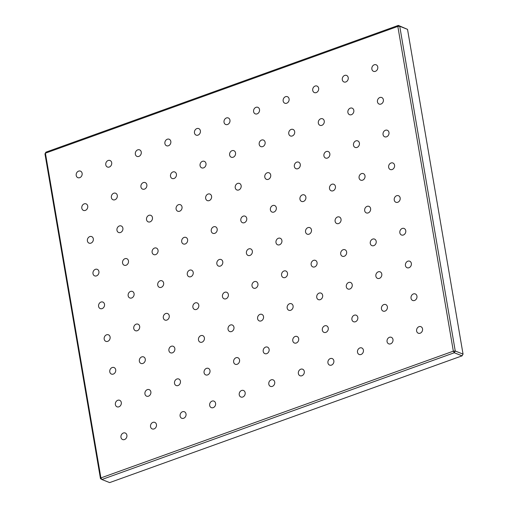 <?xml version="1.0" encoding="UTF-8"?>
<svg xmlns="http://www.w3.org/2000/svg" width="508" height="508" viewBox="0 0 508 508"><rect width="100%" height="100%" fill="white"/><g stroke="black" fill="none" stroke-linecap="round" stroke-linejoin="round"><path stroke-width="0.76" d="M123.374 433.007A3.518 2.921 111.6 0 1 125.228 433.013A3.518 2.921 111.6 0 1 126.917 436.289A3.518 2.921 111.6 0 1 124.492 439.553A3.518 2.921 111.6 0 1 122.638 439.553A3.518 2.921 111.6 0 1 120.948 436.277A3.518 2.921 111.6 0 1 123.374 433.007M152.94 422.377A3.518 2.921 111.6 0 1 154.794 422.377A3.518 2.921 111.6 0 1 156.483 425.653A3.518 2.921 111.6 0 1 154.057 428.923A3.518 2.921 111.6 0 1 152.203 428.917A3.518 2.921 111.6 0 1 150.514 425.64A3.518 2.921 111.6 0 1 152.94 422.377M182.505 411.74A3.518 2.921 111.6 0 1 184.36 411.747A3.518 2.921 111.6 0 1 186.049 415.017A3.518 2.921 111.6 0 1 183.623 418.287A3.518 2.921 111.6 0 1 181.769 418.281A3.518 2.921 111.6 0 1 180.08 415.004A3.518 2.921 111.6 0 1 182.505 411.74M212.071 401.104A3.518 2.921 111.6 0 1 213.925 401.11A3.518 2.921 111.6 0 1 215.614 404.387A3.518 2.921 111.6 0 1 213.189 407.651A3.518 2.921 111.6 0 1 211.334 407.651A3.518 2.921 111.6 0 1 209.645 404.374A3.518 2.921 111.6 0 1 212.071 401.104M241.637 390.474A3.518 2.921 111.6 0 1 243.491 390.474A3.518 2.921 111.6 0 1 245.18 393.751A3.518 2.921 111.6 0 1 242.754 397.021A3.518 2.921 111.6 0 1 240.9 397.015A3.518 2.921 111.6 0 1 239.211 393.738A3.518 2.921 111.6 0 1 241.637 390.474M271.202 379.838A3.518 2.921 111.6 0 1 273.056 379.844A3.518 2.921 111.6 0 1 274.745 383.121A3.518 2.921 111.6 0 1 272.32 386.385A3.518 2.921 111.6 0 1 270.466 386.378A3.518 2.921 111.6 0 1 268.776 383.102A3.518 2.921 111.6 0 1 271.202 379.838M300.768 369.202A3.518 2.921 111.6 0 1 302.622 369.208A3.518 2.921 111.6 0 1 304.311 372.485A3.518 2.921 111.6 0 1 301.885 375.749A3.518 2.921 111.6 0 1 300.031 375.749A3.518 2.921 111.6 0 1 298.342 372.472A3.518 2.921 111.6 0 1 300.768 369.202M330.327 358.572A3.518 2.921 111.6 0 1 332.188 358.572A3.518 2.921 111.6 0 1 333.877 361.848A3.518 2.921 111.6 0 1 331.451 365.119A3.518 2.921 111.6 0 1 329.597 365.112A3.518 2.921 111.6 0 1 327.908 361.836A3.518 2.921 111.6 0 1 330.327 358.572M359.893 347.936A3.518 2.921 111.6 0 1 361.747 347.942A3.518 2.921 111.6 0 1 363.436 351.219A3.518 2.921 111.6 0 1 361.017 354.482A3.518 2.921 111.6 0 1 359.162 354.476A3.518 2.921 111.6 0 1 357.473 351.199A3.518 2.921 111.6 0 1 359.893 347.936M389.458 337.299A3.518 2.921 111.6 0 1 391.312 337.306A3.518 2.921 111.6 0 1 393.001 340.582A3.518 2.921 111.6 0 1 390.582 343.846A3.518 2.921 111.6 0 1 388.722 343.846A3.518 2.921 111.6 0 1 387.039 340.57A3.518 2.921 111.6 0 1 389.458 337.299M419.024 326.669A3.518 2.921 111.6 0 1 420.878 326.669A3.518 2.921 111.6 0 1 422.567 329.946A3.518 2.921 111.6 0 1 420.141 333.216A3.518 2.921 111.6 0 1 418.287 333.21A3.518 2.921 111.6 0 1 416.598 329.933A3.518 2.921 111.6 0 1 419.024 326.669M117.78 400.272A3.518 2.921 111.6 0 1 119.634 400.279A3.518 2.921 111.6 0 1 121.323 403.555A3.518 2.921 111.6 0 1 118.897 406.819A3.518 2.921 111.6 0 1 117.043 406.813A3.518 2.921 111.6 0 1 115.354 403.543A3.518 2.921 111.6 0 1 117.78 400.272M413.429 293.929A3.518 2.921 111.6 0 1 415.284 293.935A3.518 2.921 111.6 0 1 416.973 297.212A3.518 2.921 111.6 0 1 414.547 300.476A3.518 2.921 111.6 0 1 412.693 300.476A3.518 2.921 111.6 0 1 411.004 297.199A3.518 2.921 111.6 0 1 413.429 293.929M112.185 367.538A3.518 2.921 111.6 0 1 114.04 367.538A3.518 2.921 111.6 0 1 115.729 370.815A3.518 2.921 111.6 0 1 113.303 374.085A3.518 2.921 111.6 0 1 111.449 374.079A3.518 2.921 111.6 0 1 109.76 370.802A3.518 2.921 111.6 0 1 112.185 367.538M407.835 261.195A3.518 2.921 111.6 0 1 409.689 261.201A3.518 2.921 111.6 0 1 411.378 264.478A3.518 2.921 111.6 0 1 408.953 267.741A3.518 2.921 111.6 0 1 407.099 267.741A3.518 2.921 111.6 0 1 405.409 264.465A3.518 2.921 111.6 0 1 407.835 261.195M106.585 334.804A3.518 2.921 111.6 0 1 108.439 334.804A3.518 2.921 111.6 0 1 110.128 338.08A3.518 2.921 111.6 0 1 107.709 341.351A3.518 2.921 111.6 0 1 105.854 341.344A3.518 2.921 111.6 0 1 104.165 338.068A3.518 2.921 111.6 0 1 106.585 334.804M402.241 228.46A3.518 2.921 111.6 0 1 404.095 228.467A3.518 2.921 111.6 0 1 405.784 231.743A3.518 2.921 111.6 0 1 403.358 235.007A3.518 2.921 111.6 0 1 401.504 235.001A3.518 2.921 111.6 0 1 399.815 231.731A3.518 2.921 111.6 0 1 402.241 228.46M100.99 302.063A3.518 2.921 111.6 0 1 102.845 302.07A3.518 2.921 111.6 0 1 104.534 305.346A3.518 2.921 111.6 0 1 102.108 308.61A3.518 2.921 111.6 0 1 100.254 308.61A3.518 2.921 111.6 0 1 98.565 305.333A3.518 2.921 111.6 0 1 100.99 302.063M396.64 195.726A3.518 2.921 111.6 0 1 398.501 195.726A3.518 2.921 111.6 0 1 400.183 199.003A3.518 2.921 111.6 0 1 397.764 202.273A3.518 2.921 111.6 0 1 395.91 202.267A3.518 2.921 111.6 0 1 394.221 198.99A3.518 2.921 111.6 0 1 396.64 195.726M95.396 269.329A3.518 2.921 111.6 0 1 97.25 269.335A3.518 2.921 111.6 0 1 98.939 272.612A3.518 2.921 111.6 0 1 96.514 275.876A3.518 2.921 111.6 0 1 94.659 275.876A3.518 2.921 111.6 0 1 92.97 272.599A3.518 2.921 111.6 0 1 95.396 269.329M391.046 162.992A3.518 2.921 111.6 0 1 392.9 162.992A3.518 2.921 111.6 0 1 394.589 166.268A3.518 2.921 111.6 0 1 392.163 169.539A3.518 2.921 111.6 0 1 390.309 169.532A3.518 2.921 111.6 0 1 388.62 166.256A3.518 2.921 111.6 0 1 391.046 162.992M89.802 236.595A3.518 2.921 111.6 0 1 91.656 236.601A3.518 2.921 111.6 0 1 93.345 239.878A3.518 2.921 111.6 0 1 90.919 243.141A3.518 2.921 111.6 0 1 89.065 243.135A3.518 2.921 111.6 0 1 87.376 239.859A3.518 2.921 111.6 0 1 89.802 236.595M385.451 130.251A3.518 2.921 111.6 0 1 387.306 130.258A3.518 2.921 111.6 0 1 388.995 133.534A3.518 2.921 111.6 0 1 386.569 136.798A3.518 2.921 111.6 0 1 384.715 136.798A3.518 2.921 111.6 0 1 383.026 133.521A3.518 2.921 111.6 0 1 385.451 130.251M84.207 203.86A3.518 2.921 111.6 0 1 86.062 203.86A3.518 2.921 111.6 0 1 87.751 207.137A3.518 2.921 111.6 0 1 85.325 210.407A3.518 2.921 111.6 0 1 83.471 210.401A3.518 2.921 111.6 0 1 81.782 207.124A3.518 2.921 111.6 0 1 84.207 203.86M379.857 97.517A3.518 2.921 111.6 0 1 381.711 97.523A3.518 2.921 111.6 0 1 383.4 100.8A3.518 2.921 111.6 0 1 380.975 104.064A3.518 2.921 111.6 0 1 379.12 104.064A3.518 2.921 111.6 0 1 377.431 100.787A3.518 2.921 111.6 0 1 379.857 97.517M78.607 171.126A3.518 2.921 111.6 0 1 80.467 171.126A3.518 2.921 111.6 0 1 82.15 174.403A3.518 2.921 111.6 0 1 79.731 177.673A3.518 2.921 111.6 0 1 77.876 177.667A3.518 2.921 111.6 0 1 76.187 174.39A3.518 2.921 111.6 0 1 78.607 171.126M108.172 160.49A3.518 2.921 111.6 0 1 110.026 160.496A3.518 2.921 111.6 0 1 111.716 163.766A3.518 2.921 111.6 0 1 109.296 167.037A3.518 2.921 111.6 0 1 107.442 167.03A3.518 2.921 111.6 0 1 105.753 163.754A3.518 2.921 111.6 0 1 108.172 160.49M137.738 149.854A3.518 2.921 111.6 0 1 139.592 149.86A3.518 2.921 111.6 0 1 141.281 153.137A3.518 2.921 111.6 0 1 138.862 156.401A3.518 2.921 111.6 0 1 137.001 156.401A3.518 2.921 111.6 0 1 135.312 153.124A3.518 2.921 111.6 0 1 137.738 149.854M167.303 139.224A3.518 2.921 111.6 0 1 169.158 139.224A3.518 2.921 111.6 0 1 170.847 142.5A3.518 2.921 111.6 0 1 168.421 145.771A3.518 2.921 111.6 0 1 166.567 145.764A3.518 2.921 111.6 0 1 164.878 142.488A3.518 2.921 111.6 0 1 167.303 139.224M196.869 128.588A3.518 2.921 111.6 0 1 198.723 128.594A3.518 2.921 111.6 0 1 200.412 131.864A3.518 2.921 111.6 0 1 197.987 135.134A3.518 2.921 111.6 0 1 196.132 135.128A3.518 2.921 111.6 0 1 194.443 131.851A3.518 2.921 111.6 0 1 196.869 128.588M226.435 117.951A3.518 2.921 111.6 0 1 228.289 117.958A3.518 2.921 111.6 0 1 229.978 121.234A3.518 2.921 111.6 0 1 227.552 124.498A3.518 2.921 111.6 0 1 225.698 124.498A3.518 2.921 111.6 0 1 224.009 121.222A3.518 2.921 111.6 0 1 226.435 117.951M256 107.321A3.518 2.921 111.6 0 1 257.854 107.321A3.518 2.921 111.6 0 1 259.544 110.598A3.518 2.921 111.6 0 1 257.118 113.868A3.518 2.921 111.6 0 1 255.264 113.862A3.518 2.921 111.6 0 1 253.575 110.585A3.518 2.921 111.6 0 1 256 107.321M285.566 96.685A3.518 2.921 111.6 0 1 287.42 96.691A3.518 2.921 111.6 0 1 289.109 99.962A3.518 2.921 111.6 0 1 286.683 103.232A3.518 2.921 111.6 0 1 284.829 103.226A3.518 2.921 111.6 0 1 283.14 99.949A3.518 2.921 111.6 0 1 285.566 96.685M315.131 86.049A3.518 2.921 111.6 0 1 316.986 86.055A3.518 2.921 111.6 0 1 318.675 89.332A3.518 2.921 111.6 0 1 316.249 92.596A3.518 2.921 111.6 0 1 314.395 92.596A3.518 2.921 111.6 0 1 312.706 89.319A3.518 2.921 111.6 0 1 315.131 86.049M344.697 75.419A3.518 2.921 111.6 0 1 346.551 75.419A3.518 2.921 111.6 0 1 348.24 78.696A3.518 2.921 111.6 0 1 345.815 81.966A3.518 2.921 111.6 0 1 343.96 81.959A3.518 2.921 111.6 0 1 342.271 78.683A3.518 2.921 111.6 0 1 344.697 75.419M147.345 389.636A3.518 2.921 111.6 0 1 149.2 389.642A3.518 2.921 111.6 0 1 150.889 392.919A3.518 2.921 111.6 0 1 148.463 396.183A3.518 2.921 111.6 0 1 146.609 396.183A3.518 2.921 111.6 0 1 144.92 392.906A3.518 2.921 111.6 0 1 147.345 389.636M176.911 379.006A3.518 2.921 111.6 0 1 178.765 379.006A3.518 2.921 111.6 0 1 180.454 382.283A3.518 2.921 111.6 0 1 178.029 385.553A3.518 2.921 111.6 0 1 176.174 385.547A3.518 2.921 111.6 0 1 174.485 382.27A3.518 2.921 111.6 0 1 176.911 379.006M206.477 368.37A3.518 2.921 111.6 0 1 208.331 368.376A3.518 2.921 111.6 0 1 210.02 371.653A3.518 2.921 111.6 0 1 207.594 374.917A3.518 2.921 111.6 0 1 205.74 374.91A3.518 2.921 111.6 0 1 204.051 371.64A3.518 2.921 111.6 0 1 206.477 368.37M236.042 357.734A3.518 2.921 111.6 0 1 237.896 357.74A3.518 2.921 111.6 0 1 239.586 361.017A3.518 2.921 111.6 0 1 237.16 364.28A3.518 2.921 111.6 0 1 235.306 364.28A3.518 2.921 111.6 0 1 233.617 361.004A3.518 2.921 111.6 0 1 236.042 357.734M265.601 347.104A3.518 2.921 111.6 0 1 267.462 347.104A3.518 2.921 111.6 0 1 269.145 350.38A3.518 2.921 111.6 0 1 266.725 353.651A3.518 2.921 111.6 0 1 264.871 353.644A3.518 2.921 111.6 0 1 263.182 350.368A3.518 2.921 111.6 0 1 265.601 347.104M295.167 336.467A3.518 2.921 111.6 0 1 297.021 336.474A3.518 2.921 111.6 0 1 298.71 339.75A3.518 2.921 111.6 0 1 296.291 343.014A3.518 2.921 111.6 0 1 294.437 343.008A3.518 2.921 111.6 0 1 292.748 339.738A3.518 2.921 111.6 0 1 295.167 336.467M324.733 325.831A3.518 2.921 111.6 0 1 326.587 325.838A3.518 2.921 111.6 0 1 328.276 329.114A3.518 2.921 111.6 0 1 325.857 332.378A3.518 2.921 111.6 0 1 323.996 332.378A3.518 2.921 111.6 0 1 322.307 329.101A3.518 2.921 111.6 0 1 324.733 325.831M354.298 315.201A3.518 2.921 111.6 0 1 356.152 315.201A3.518 2.921 111.6 0 1 357.842 318.478A3.518 2.921 111.6 0 1 355.416 321.748A3.518 2.921 111.6 0 1 353.562 321.742A3.518 2.921 111.6 0 1 351.873 318.465A3.518 2.921 111.6 0 1 354.298 315.201M383.864 304.565A3.518 2.921 111.6 0 1 385.718 304.571A3.518 2.921 111.6 0 1 387.407 307.848A3.518 2.921 111.6 0 1 384.981 311.112A3.518 2.921 111.6 0 1 383.127 311.112A3.518 2.921 111.6 0 1 381.438 307.835A3.518 2.921 111.6 0 1 383.864 304.565M141.751 356.902A3.518 2.921 111.6 0 1 143.605 356.908A3.518 2.921 111.6 0 1 145.294 360.185A3.518 2.921 111.6 0 1 142.869 363.449A3.518 2.921 111.6 0 1 141.014 363.449A3.518 2.921 111.6 0 1 139.325 360.172A3.518 2.921 111.6 0 1 141.751 356.902M171.31 346.265A3.518 2.921 111.6 0 1 173.171 346.272A3.518 2.921 111.6 0 1 174.86 349.548A3.518 2.921 111.6 0 1 172.434 352.819A3.518 2.921 111.6 0 1 170.58 352.812A3.518 2.921 111.6 0 1 168.891 349.536A3.518 2.921 111.6 0 1 171.31 346.265M200.876 335.636A3.518 2.921 111.6 0 1 202.73 335.636A3.518 2.921 111.6 0 1 204.419 338.912A3.518 2.921 111.6 0 1 202 342.182A3.518 2.921 111.6 0 1 200.146 342.176A3.518 2.921 111.6 0 1 198.457 338.9A3.518 2.921 111.6 0 1 200.876 335.636M230.441 324.999A3.518 2.921 111.6 0 1 232.296 325.006A3.518 2.921 111.6 0 1 233.985 328.282A3.518 2.921 111.6 0 1 231.565 331.546A3.518 2.921 111.6 0 1 229.705 331.546A3.518 2.921 111.6 0 1 228.022 328.27A3.518 2.921 111.6 0 1 230.441 324.999M260.007 314.369A3.518 2.921 111.6 0 1 261.861 314.369A3.518 2.921 111.6 0 1 263.55 317.646A3.518 2.921 111.6 0 1 261.125 320.916A3.518 2.921 111.6 0 1 259.271 320.91A3.518 2.921 111.6 0 1 257.581 317.633A3.518 2.921 111.6 0 1 260.007 314.369M289.573 303.733A3.518 2.921 111.6 0 1 291.427 303.74A3.518 2.921 111.6 0 1 293.116 307.01A3.518 2.921 111.6 0 1 290.69 310.28A3.518 2.921 111.6 0 1 288.836 310.274A3.518 2.921 111.6 0 1 287.147 306.997A3.518 2.921 111.6 0 1 289.573 303.733M319.138 293.097A3.518 2.921 111.6 0 1 320.993 293.103A3.518 2.921 111.6 0 1 322.682 296.38A3.518 2.921 111.6 0 1 320.256 299.644A3.518 2.921 111.6 0 1 318.402 299.644A3.518 2.921 111.6 0 1 316.713 296.367A3.518 2.921 111.6 0 1 319.138 293.097M348.704 282.467A3.518 2.921 111.6 0 1 350.558 282.467A3.518 2.921 111.6 0 1 352.247 285.744A3.518 2.921 111.6 0 1 349.822 289.014A3.518 2.921 111.6 0 1 347.967 289.008A3.518 2.921 111.6 0 1 346.278 285.731A3.518 2.921 111.6 0 1 348.704 282.467M378.27 271.831A3.518 2.921 111.6 0 1 380.124 271.837A3.518 2.921 111.6 0 1 381.813 275.107A3.518 2.921 111.6 0 1 379.387 278.378A3.518 2.921 111.6 0 1 377.533 278.371A3.518 2.921 111.6 0 1 375.844 275.095A3.518 2.921 111.6 0 1 378.27 271.831M136.15 324.168A3.518 2.921 111.6 0 1 138.005 324.174A3.518 2.921 111.6 0 1 139.694 327.444A3.518 2.921 111.6 0 1 137.274 330.714A3.518 2.921 111.6 0 1 135.42 330.708A3.518 2.921 111.6 0 1 133.731 327.431A3.518 2.921 111.6 0 1 136.15 324.168M165.716 313.531A3.518 2.921 111.6 0 1 167.57 313.538A3.518 2.921 111.6 0 1 169.259 316.814A3.518 2.921 111.6 0 1 166.84 320.078A3.518 2.921 111.6 0 1 164.979 320.078A3.518 2.921 111.6 0 1 163.29 316.801A3.518 2.921 111.6 0 1 165.716 313.531M195.282 302.901A3.518 2.921 111.6 0 1 197.136 302.901A3.518 2.921 111.6 0 1 198.825 306.178A3.518 2.921 111.6 0 1 196.399 309.448A3.518 2.921 111.6 0 1 194.545 309.442A3.518 2.921 111.6 0 1 192.856 306.165A3.518 2.921 111.6 0 1 195.282 302.901M224.847 292.265A3.518 2.921 111.6 0 1 226.701 292.271A3.518 2.921 111.6 0 1 228.39 295.548A3.518 2.921 111.6 0 1 225.965 298.812A3.518 2.921 111.6 0 1 224.111 298.806A3.518 2.921 111.6 0 1 222.421 295.529A3.518 2.921 111.6 0 1 224.847 292.265M254.413 281.629A3.518 2.921 111.6 0 1 256.267 281.635A3.518 2.921 111.6 0 1 257.956 284.912A3.518 2.921 111.6 0 1 255.53 288.176A3.518 2.921 111.6 0 1 253.676 288.176A3.518 2.921 111.6 0 1 251.987 284.899A3.518 2.921 111.6 0 1 254.413 281.629M283.978 270.999A3.518 2.921 111.6 0 1 285.833 270.999A3.518 2.921 111.6 0 1 287.522 274.276A3.518 2.921 111.6 0 1 285.096 277.546A3.518 2.921 111.6 0 1 283.242 277.539A3.518 2.921 111.6 0 1 281.553 274.263A3.518 2.921 111.6 0 1 283.978 270.999M313.544 260.363A3.518 2.921 111.6 0 1 315.398 260.369A3.518 2.921 111.6 0 1 317.087 263.646A3.518 2.921 111.6 0 1 314.662 266.91A3.518 2.921 111.6 0 1 312.807 266.903A3.518 2.921 111.6 0 1 311.118 263.627A3.518 2.921 111.6 0 1 313.544 260.363M343.11 249.726A3.518 2.921 111.6 0 1 344.964 249.733A3.518 2.921 111.6 0 1 346.653 253.009A3.518 2.921 111.6 0 1 344.227 256.273A3.518 2.921 111.6 0 1 342.373 256.273A3.518 2.921 111.6 0 1 340.684 252.997A3.518 2.921 111.6 0 1 343.11 249.726M372.675 239.097A3.518 2.921 111.6 0 1 374.529 239.097A3.518 2.921 111.6 0 1 376.218 242.373A3.518 2.921 111.6 0 1 373.793 245.643A3.518 2.921 111.6 0 1 371.939 245.637A3.518 2.921 111.6 0 1 370.249 242.36A3.518 2.921 111.6 0 1 372.675 239.097M130.556 291.433A3.518 2.921 111.6 0 1 132.41 291.433A3.518 2.921 111.6 0 1 134.099 294.71A3.518 2.921 111.6 0 1 131.674 297.98A3.518 2.921 111.6 0 1 129.819 297.974A3.518 2.921 111.6 0 1 128.13 294.697A3.518 2.921 111.6 0 1 130.556 291.433M160.122 280.797A3.518 2.921 111.6 0 1 161.976 280.803A3.518 2.921 111.6 0 1 163.665 284.08A3.518 2.921 111.6 0 1 161.239 287.344A3.518 2.921 111.6 0 1 159.385 287.337A3.518 2.921 111.6 0 1 157.696 284.067A3.518 2.921 111.6 0 1 160.122 280.797M189.687 270.161A3.518 2.921 111.6 0 1 191.541 270.167A3.518 2.921 111.6 0 1 193.231 273.444A3.518 2.921 111.6 0 1 190.805 276.708A3.518 2.921 111.6 0 1 188.951 276.708A3.518 2.921 111.6 0 1 187.261 273.431A3.518 2.921 111.6 0 1 189.687 270.161M219.253 259.531A3.518 2.921 111.6 0 1 221.107 259.531A3.518 2.921 111.6 0 1 222.796 262.807A3.518 2.921 111.6 0 1 220.37 266.078A3.518 2.921 111.6 0 1 218.516 266.071A3.518 2.921 111.6 0 1 216.827 262.795A3.518 2.921 111.6 0 1 219.253 259.531M248.818 248.895A3.518 2.921 111.6 0 1 250.673 248.901A3.518 2.921 111.6 0 1 252.362 252.178A3.518 2.921 111.6 0 1 249.936 255.441A3.518 2.921 111.6 0 1 248.082 255.435A3.518 2.921 111.6 0 1 246.393 252.165A3.518 2.921 111.6 0 1 248.818 248.895M278.384 238.258A3.518 2.921 111.6 0 1 280.238 238.265A3.518 2.921 111.6 0 1 281.927 241.541A3.518 2.921 111.6 0 1 279.502 244.805A3.518 2.921 111.6 0 1 277.647 244.805A3.518 2.921 111.6 0 1 275.958 241.529A3.518 2.921 111.6 0 1 278.384 238.258M307.95 227.628A3.518 2.921 111.6 0 1 309.804 227.628A3.518 2.921 111.6 0 1 311.493 230.905A3.518 2.921 111.6 0 1 309.067 234.175A3.518 2.921 111.6 0 1 307.213 234.169A3.518 2.921 111.6 0 1 305.524 230.892A3.518 2.921 111.6 0 1 307.95 227.628M337.515 216.992A3.518 2.921 111.6 0 1 339.369 216.999A3.518 2.921 111.6 0 1 341.059 220.275A3.518 2.921 111.6 0 1 338.633 223.539A3.518 2.921 111.6 0 1 336.779 223.539A3.518 2.921 111.6 0 1 335.09 220.262A3.518 2.921 111.6 0 1 337.515 216.992M367.081 206.356A3.518 2.921 111.6 0 1 368.935 206.362A3.518 2.921 111.6 0 1 370.624 209.639A3.518 2.921 111.6 0 1 368.198 212.909A3.518 2.921 111.6 0 1 366.344 212.903A3.518 2.921 111.6 0 1 364.655 209.626A3.518 2.921 111.6 0 1 367.081 206.356M124.962 258.699A3.518 2.921 111.6 0 1 126.816 258.699A3.518 2.921 111.6 0 1 128.505 261.976A3.518 2.921 111.6 0 1 126.079 265.246A3.518 2.921 111.6 0 1 124.225 265.24A3.518 2.921 111.6 0 1 122.536 261.963A3.518 2.921 111.6 0 1 124.962 258.699M154.527 248.063A3.518 2.921 111.6 0 1 156.381 248.063A3.518 2.921 111.6 0 1 158.071 251.339A3.518 2.921 111.6 0 1 155.645 254.61A3.518 2.921 111.6 0 1 153.791 254.603A3.518 2.921 111.6 0 1 152.102 251.327A3.518 2.921 111.6 0 1 154.527 248.063M184.093 237.426A3.518 2.921 111.6 0 1 185.947 237.433A3.518 2.921 111.6 0 1 187.636 240.709A3.518 2.921 111.6 0 1 185.21 243.973A3.518 2.921 111.6 0 1 183.356 243.973A3.518 2.921 111.6 0 1 181.667 240.697A3.518 2.921 111.6 0 1 184.093 237.426M213.658 226.797A3.518 2.921 111.6 0 1 215.513 226.797A3.518 2.921 111.6 0 1 217.202 230.073A3.518 2.921 111.6 0 1 214.776 233.343A3.518 2.921 111.6 0 1 212.922 233.337A3.518 2.921 111.6 0 1 211.233 230.061A3.518 2.921 111.6 0 1 213.658 226.797M243.224 216.16A3.518 2.921 111.6 0 1 245.078 216.167A3.518 2.921 111.6 0 1 246.767 219.437A3.518 2.921 111.6 0 1 244.342 222.707A3.518 2.921 111.6 0 1 242.487 222.701A3.518 2.921 111.6 0 1 240.798 219.424A3.518 2.921 111.6 0 1 243.224 216.16M272.79 205.524A3.518 2.921 111.6 0 1 274.644 205.53A3.518 2.921 111.6 0 1 276.333 208.807A3.518 2.921 111.6 0 1 273.907 212.071A3.518 2.921 111.6 0 1 272.053 212.071A3.518 2.921 111.6 0 1 270.364 208.794A3.518 2.921 111.6 0 1 272.79 205.524M302.349 194.894A3.518 2.921 111.6 0 1 304.209 194.894A3.518 2.921 111.6 0 1 305.899 198.171A3.518 2.921 111.6 0 1 303.473 201.441A3.518 2.921 111.6 0 1 301.619 201.435A3.518 2.921 111.6 0 1 299.93 198.158A3.518 2.921 111.6 0 1 302.349 194.894M331.915 184.258A3.518 2.921 111.6 0 1 333.769 184.264A3.518 2.921 111.6 0 1 335.458 187.535A3.518 2.921 111.6 0 1 333.038 190.805A3.518 2.921 111.6 0 1 331.184 190.798A3.518 2.921 111.6 0 1 329.495 187.522A3.518 2.921 111.6 0 1 331.915 184.258M361.48 173.622A3.518 2.921 111.6 0 1 363.334 173.628A3.518 2.921 111.6 0 1 365.023 176.905A3.518 2.921 111.6 0 1 362.604 180.169A3.518 2.921 111.6 0 1 360.75 180.169A3.518 2.921 111.6 0 1 359.061 176.892A3.518 2.921 111.6 0 1 361.48 173.622M119.367 225.958A3.518 2.921 111.6 0 1 121.222 225.965A3.518 2.921 111.6 0 1 122.911 229.241A3.518 2.921 111.6 0 1 120.485 232.505A3.518 2.921 111.6 0 1 118.631 232.505A3.518 2.921 111.6 0 1 116.942 229.229A3.518 2.921 111.6 0 1 119.367 225.958M148.933 215.329A3.518 2.921 111.6 0 1 150.787 215.329A3.518 2.921 111.6 0 1 152.476 218.605A3.518 2.921 111.6 0 1 150.05 221.875A3.518 2.921 111.6 0 1 148.196 221.869A3.518 2.921 111.6 0 1 146.507 218.592A3.518 2.921 111.6 0 1 148.933 215.329M178.499 204.692A3.518 2.921 111.6 0 1 180.353 204.699A3.518 2.921 111.6 0 1 182.042 207.975A3.518 2.921 111.6 0 1 179.616 211.239A3.518 2.921 111.6 0 1 177.762 211.233A3.518 2.921 111.6 0 1 176.073 207.956A3.518 2.921 111.6 0 1 178.499 204.692M208.064 194.056A3.518 2.921 111.6 0 1 209.918 194.062A3.518 2.921 111.6 0 1 211.607 197.339A3.518 2.921 111.6 0 1 209.182 200.603A3.518 2.921 111.6 0 1 207.328 200.603A3.518 2.921 111.6 0 1 205.638 197.326A3.518 2.921 111.6 0 1 208.064 194.056M237.623 183.426A3.518 2.921 111.6 0 1 239.484 183.426A3.518 2.921 111.6 0 1 241.167 186.703A3.518 2.921 111.6 0 1 238.747 189.973A3.518 2.921 111.6 0 1 236.893 189.967A3.518 2.921 111.6 0 1 235.204 186.69A3.518 2.921 111.6 0 1 237.623 183.426M267.189 172.79A3.518 2.921 111.6 0 1 269.043 172.796A3.518 2.921 111.6 0 1 270.732 176.073A3.518 2.921 111.6 0 1 268.313 179.337A3.518 2.921 111.6 0 1 266.459 179.33A3.518 2.921 111.6 0 1 264.77 176.054A3.518 2.921 111.6 0 1 267.189 172.79M296.755 162.154A3.518 2.921 111.6 0 1 298.609 162.16A3.518 2.921 111.6 0 1 300.298 165.437A3.518 2.921 111.6 0 1 297.879 168.7A3.518 2.921 111.6 0 1 296.018 168.7A3.518 2.921 111.6 0 1 294.329 165.424A3.518 2.921 111.6 0 1 296.755 162.154M326.32 151.524A3.518 2.921 111.6 0 1 328.174 151.524A3.518 2.921 111.6 0 1 329.863 154.8A3.518 2.921 111.6 0 1 327.438 158.071A3.518 2.921 111.6 0 1 325.584 158.064A3.518 2.921 111.6 0 1 323.894 154.788A3.518 2.921 111.6 0 1 326.32 151.524M355.886 140.887A3.518 2.921 111.6 0 1 357.74 140.894A3.518 2.921 111.6 0 1 359.429 144.17A3.518 2.921 111.6 0 1 357.003 147.434A3.518 2.921 111.6 0 1 355.149 147.428A3.518 2.921 111.6 0 1 353.46 144.158A3.518 2.921 111.6 0 1 355.886 140.887M113.773 193.224A3.518 2.921 111.6 0 1 115.627 193.231A3.518 2.921 111.6 0 1 117.316 196.507A3.518 2.921 111.6 0 1 114.891 199.771A3.518 2.921 111.6 0 1 113.036 199.765A3.518 2.921 111.6 0 1 111.347 196.494A3.518 2.921 111.6 0 1 113.773 193.224M143.332 182.588A3.518 2.921 111.6 0 1 145.193 182.594A3.518 2.921 111.6 0 1 146.882 185.871A3.518 2.921 111.6 0 1 144.456 189.135A3.518 2.921 111.6 0 1 142.602 189.135A3.518 2.921 111.6 0 1 140.913 185.858A3.518 2.921 111.6 0 1 143.332 182.588M172.898 171.958A3.518 2.921 111.6 0 1 174.752 171.958A3.518 2.921 111.6 0 1 176.441 175.235A3.518 2.921 111.6 0 1 174.022 178.505A3.518 2.921 111.6 0 1 172.168 178.499A3.518 2.921 111.6 0 1 170.478 175.222A3.518 2.921 111.6 0 1 172.898 171.958M202.463 161.322A3.518 2.921 111.6 0 1 204.318 161.328A3.518 2.921 111.6 0 1 206.007 164.605A3.518 2.921 111.6 0 1 203.587 167.869A3.518 2.921 111.6 0 1 201.727 167.869A3.518 2.921 111.6 0 1 200.044 164.592A3.518 2.921 111.6 0 1 202.463 161.322M232.029 150.686A3.518 2.921 111.6 0 1 233.883 150.692A3.518 2.921 111.6 0 1 235.572 153.968A3.518 2.921 111.6 0 1 233.147 157.232A3.518 2.921 111.6 0 1 231.292 157.232A3.518 2.921 111.6 0 1 229.603 153.956A3.518 2.921 111.6 0 1 232.029 150.686M261.595 140.056A3.518 2.921 111.6 0 1 263.449 140.056A3.518 2.921 111.6 0 1 265.138 143.332A3.518 2.921 111.6 0 1 262.712 146.602A3.518 2.921 111.6 0 1 260.858 146.596A3.518 2.921 111.6 0 1 259.169 143.32A3.518 2.921 111.6 0 1 261.595 140.056M291.16 129.419A3.518 2.921 111.6 0 1 293.014 129.426A3.518 2.921 111.6 0 1 294.704 132.702A3.518 2.921 111.6 0 1 292.278 135.966A3.518 2.921 111.6 0 1 290.424 135.966A3.518 2.921 111.6 0 1 288.734 132.69A3.518 2.921 111.6 0 1 291.16 129.419M320.726 118.783A3.518 2.921 111.6 0 1 322.58 118.789A3.518 2.921 111.6 0 1 324.269 122.066A3.518 2.921 111.6 0 1 321.843 125.336A3.518 2.921 111.6 0 1 319.989 125.33A3.518 2.921 111.6 0 1 318.3 122.053A3.518 2.921 111.6 0 1 320.726 118.783M350.291 108.153A3.518 2.921 111.6 0 1 352.146 108.153A3.518 2.921 111.6 0 1 353.835 111.43A3.518 2.921 111.6 0 1 351.409 114.7A3.518 2.921 111.6 0 1 349.555 114.694A3.518 2.921 111.6 0 1 347.866 111.417A3.518 2.921 111.6 0 1 350.291 108.153M374.263 64.783A3.518 2.921 111.6 0 1 376.117 64.789A3.518 2.921 111.6 0 1 377.806 68.066A3.518 2.921 111.6 0 1 375.38 71.33A3.518 2.921 111.6 0 1 373.526 71.323A3.518 2.921 111.6 0 1 371.837 68.047A3.518 2.921 111.6 0 1 374.263 64.783M463.042 354.108L407.53 29.369L399.739 26.283L455.251 351.022L463.042 354.108L462.083 355.841L454.292 352.755L101.873 479.514L109.664 482.6L462.083 355.841M100.47 478.631L101.873 479.514L100.921 477.914L100.47 478.631L44.958 153.892L45.415 153.181L100.921 477.914L453.339 351.161L397.834 26.422L45.415 153.181L45.917 152.159L398.335 25.4L407.53 29.369M44.958 153.892L45.917 152.159M398.335 25.4L397.834 26.422L399.739 26.283L398.335 25.4M453.339 351.161L454.292 352.755L455.251 351.022L453.339 351.161"/></g></svg>
